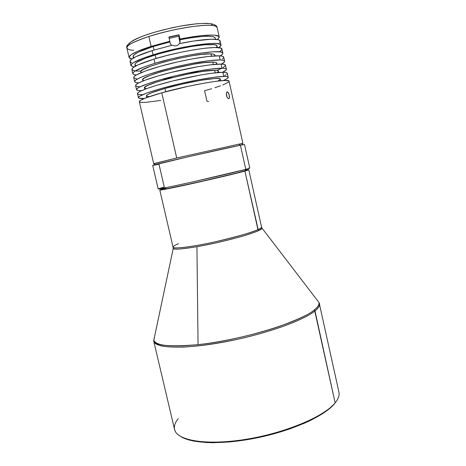 <?xml version="1.0" encoding="UTF-8"?>
<svg xmlns="http://www.w3.org/2000/svg" width="466" height="466" viewBox="0 0 466 466"><rect width="100%" height="100%" fill="white"/><g stroke="black" fill="none" stroke-linecap="round" stroke-linejoin="round"><path stroke-width="0.7" d="M339.114 394.16C339.032 396.834 337.704 399.741 335.136 402.869L314.48 309.791C317.829 307.059 319.373 304.694 319.117 302.702L261.723 227.728L261.974 228.381L258.426 230.693L257.948 229.61C260.453 228.474 261.647 227.612 261.525 227.029L248.792 169.84L244.9 171.109L258.426 230.693C255.846 232.016 249.287 234.194 238.755 237.235C226.441 240.677 212.502 243.829 196.932 246.683C181.903 249.124 173.999 249.741 173.218 248.547L173.037 247.137C171.878 249.094 190.402 247.364 215.671 241.714C239.967 235.883 254.057 231.847 257.948 229.61C260.244 228.62 261.438 227.763 261.525 227.029L261.974 228.381C261.723 228.957 260.541 229.726 258.426 230.693C249.526 234.928 218.991 242.92 196.932 246.683C182.853 249.06 174.948 249.683 173.218 248.547L153.797 340.262C156.133 345.813 170.888 347.275 198.056 344.654L196.932 246.683L198.056 344.654C169.135 347.053 154.38 345.591 153.797 340.262L154.63 336.318L153.722 341.118C154.479 342.982 156.931 344.56 161.079 345.859C166.432 346.89 173.853 347.304 183.348 347.094C199.675 346.127 217.966 343.483 238.219 339.161C285.151 328.384 308.667 316.379 314.975 310.892C318.243 308.381 319.775 305.9 319.554 303.448C320.014 305.515 318.488 307.997 314.975 310.892L335.136 402.869C338.374 398.896 339.644 395.314 338.933 392.116L319.117 302.702C319.14 305.044 317.591 307.409 314.48 309.791L314.975 310.892C303.098 320.864 262.929 334.938 223.36 342.178C183.75 349.477 154.91 348.318 153.722 341.118L174.558 429.46C176.661 440.521 206.188 445.717 245.617 439.38C285.011 433.13 324.208 416.592 335.136 402.869L335.893 401.913L335.136 402.869C324.499 416.161 287.481 432.151 249.129 438.791C210.754 445.502 180.097 441.541 175.28 431.382C173.416 427.549 174.418 423.297 178.28 418.631M178.536 243.741C175.169 245.017 173.335 246.147 173.037 247.137C173.288 248.96 188.159 247.429 208.436 243.258C228.684 239.105 250.23 233.128 257.948 229.61L244.9 171.109L248.792 169.84M242.937 171.535L245.32 170.853L242.937 171.535C229.33 175.373 170.894 188.538 163.38 189.464L200.759 181.635L242.937 171.535M179.812 41.69L179.055 38.328L178.985 34.781L179.952 39.057L178.985 34.781L168.878 37L169.851 41.27L151.112 46.379L148.84 36.47L151.112 46.379L137.563 51.295L131.365 54.539L129.07 57.085L129.734 58.297L131.791 59.025L129.082 57.475C128.948 54.877 136.293 51.173 151.112 46.379L169.851 41.27L168.878 37L178.985 34.781L179.212 36.167L169.187 38.363L179.212 36.167L179.055 38.328L179.812 41.69L179.987 40.326L180.121 41.375L179.684 43.577L180.097 41.043M154.06 50.013L153.25 46.489C139.701 50.87 132.979 54.248 133.084 56.636L134.109 54.772L138.641 52L153.25 46.489L154.06 50.013M169.944 42.534L169.81 41.969L153.25 46.489L169.81 41.969L170.801 44.439L169.944 42.534M171.494 45.219L170.801 44.439L171.494 45.219M148.84 36.47C134.033 41.387 126.717 45.243 126.898 48.05C125.727 45.796 133.037 41.94 148.84 36.47C164.236 31.793 178.373 28.548 191.246 26.743C202.32 25.345 209.38 24.931 212.426 25.514L211.255 23.766L212.426 25.514C215.047 25.741 216.608 26.422 217.115 27.552C216.882 26.533 215.321 25.857 212.426 25.514C202.098 24.034 170.48 29.393 148.84 36.47M221.018 45.08C221.868 40.35 181.42 45.913 153.058 54.854L142.375 58.489L133.27 62.764L131.278 64.465L131.051 65.788L134.016 67.011L130.952 65.543C130.859 63.114 138.227 59.555 153.058 54.854L152.085 50.613C137.26 55.367 129.903 58.996 130.02 61.512L131.103 59.572L136.043 56.596L152.085 50.613L153.058 54.854L166.007 51.225L184.588 47.049L197.683 44.812L211.616 43.414L216.428 43.454L220.488 44.387L221 45.54L218.886 47.724L221.018 45.08L220.115 41.043C219.952 37.921 201.947 38.888 179.363 43.641L177.995 45.033L176.195 45.814L174.232 45.86L172.379 45.179L152.085 50.613L172.379 45.179L174.232 45.86L176.195 45.814L177.995 45.033L179.363 43.641L193.908 40.991L211.18 39.226L217.919 39.662L219.608 40.338L220.121 41.055M217.389 47.584L217.045 46.047C217.773 41.736 180.989 46.804 155.184 54.924L155.999 58.495L155.184 54.924C141.629 59.217 134.884 62.473 134.948 64.698L135.309 66.236M151.141 33.313L148.363 34.21M141.052 71.106L135.157 70.989L133.946 71.828L132.816 73.255L132.915 73.826L134.383 74.647L136.328 74.962C134.179 74.758 133.008 74.31 132.822 73.599C132.763 71.345 140.161 67.919 154.997 63.312L154.025 59.083C139.194 63.737 131.814 67.232 131.884 69.574L132.996 67.745L137.965 64.902L154.025 59.083L154.997 63.312L172.554 58.605L186.511 55.559L199.588 53.275L213.48 51.755L220.045 51.866L222.294 52.512L222.76 52.996L222.393 54.248L220.237 55.897C222.09 54.79 222.952 53.875 222.812 53.153L221.915 49.116C222.8 44.55 182.398 50.235 154.025 59.083L166.979 55.483L180.925 52.244L194.456 49.693L206.234 48.08L215.152 47.526L220.476 48.05L221.391 48.452L221.898 49.559L219.573 51.808M215.059 55.885L214.878 55.064C214.715 54.382 213.422 53.986 210.987 53.87L211.494 56.136L210.987 53.87C195.743 52.588 137.115 67.756 140.802 71.892L140.994 72.713M220.109 59.957C222.934 60.05 224.437 60.464 224.606 61.209C224.734 61.937 223.686 62.898 221.449 64.087L224.169 62.228L224.56 61.069L223.208 60.295L220.109 59.957L219.189 55.838L220.109 59.957L209.053 60.673L188.433 64.058L169.886 68.24L149.481 74.1L140.837 77.333L135.833 79.989L134.686 81.323L134.773 81.847L136.218 82.581L138.775 82.872C136.247 82.762 134.884 82.354 134.686 81.637C133.981 79.377 148.165 73.774 168.576 68.572C188.946 63.364 211.401 59.665 220.109 59.957M224.606 61.203L223.709 57.184C223.529 56.403 222.026 55.955 219.189 55.838C210.457 55.448 187.979 59.095 167.603 64.325C147.192 69.55 133.026 75.259 133.754 77.618L134.103 76.651L136.119 75.084L145.264 71.048L160.088 66.341L178.187 61.78L191.992 58.949L208.116 56.479L219.189 55.838L222.299 56.217L223.663 57.033M216.614 62.957L215.432 62.339L212.822 62.077L213.364 64.489L212.822 62.077C197.671 61.157 139.06 76.174 142.66 79.925L142.998 79.104L144.734 77.839L149.959 75.469L161.125 71.752L171.704 68.881L194.072 64.122L203.683 62.694L212.822 62.077C215.245 62.141 216.527 62.485 216.673 63.108L216.917 64.197M160.881 79.622L172.513 77.554M218.77 72.492L218.472 71.147C218.333 70.576 217.063 70.284 214.657 70.273L202.57 71.42L188.724 73.873L200.112 70.71M248.652 168.162C250.813 167.859 249.863 168.261 245.798 169.362L244.871 170.975C248.827 169.88 249.764 169.478 247.679 169.752M160.776 189.493C156.11 190.984 168.348 188.695 189.744 183.988C211.069 179.305 236.169 173.369 244.871 170.975L245.798 169.362L240.415 145.223L188.41 156.727L152.708 165.378L158.16 188.911C158.073 189.318 173.136 186.278 194.089 181.606L245.798 169.362C236.856 171.791 210.964 177.895 188.975 182.736C166.915 187.606 154.363 189.988 159.209 188.485L164.277 187.082L158.993 164.224C152.865 165.488 151.258 165.715 154.164 164.906C161.807 162.686 225.532 148.141 240.415 145.223L245.798 169.362L249.782 168.098L244.534 144.512L240.415 145.223L243.013 144.722L241.429 143.679L238.889 144.157L240.415 145.223L238.889 144.157L242.926 143.493L241.761 143.901C243.409 143.423 243.299 143.353 241.429 143.679M222.853 84.975L228.596 82.127L229.039 81.189L228.608 80.863L224.694 80.519L217.04 81.166L206.222 82.785L188.625 86.216L161.766 92.821L176.719 157.997L161.766 92.821C146.895 97.085 139.416 100.039 139.328 101.687L153.716 163.764L176.719 157.997L238.889 144.157L176.719 157.997L155.149 163.281C153.32 163.793 153.25 163.91 154.939 163.624L153.716 163.764M211.686 88.697L204.603 90.724L206.974 101.256L208.663 101.39M226.715 92.175L227.227 91.878L228.416 92.833L229.517 96.532L229.389 98.076L228.748 98.699L227.781 98.186L226.843 96.707L226.371 92.95L226.954 91.959L227.525 91.93L228.934 93.928L229.488 97.644M165.704 91.738L164.952 88.453C152.644 92.012 146.446 94.511 146.359 95.955L147.437 94.738L151.671 92.751L164.952 88.453L165.704 91.738M138.402 97.685C138.635 98.408 140.604 98.681 144.309 98.507L138.973 98.186L138.419 97.423L139.602 96.264L147.174 92.915L160.799 88.616L178.35 84.084L196.774 80.123L212.811 77.42L223.779 76.412C226.575 76.377 228.043 76.669 228.189 77.286C228.288 78.038 226.633 79.138 223.214 80.577L226.866 78.777L228.142 77.618L227.705 76.82L226.831 76.575L223.779 76.412L222.865 72.306L223.779 76.412C215.17 76.494 192.802 80.42 172.443 85.523C152.044 90.62 137.79 95.827 138.402 97.685L137.476 93.678C136.841 91.72 151.077 86.414 171.476 81.288C191.841 76.162 214.226 72.294 222.865 72.306L211.873 73.238L200.176 75.084L172.787 80.962L155.959 85.546L146.213 88.767L139.911 91.458L137.854 92.851L137.476 93.683M228.183 77.28L227.292 73.273C227.14 72.626 225.666 72.3 222.865 72.306L225.928 72.51L227.245 73.15M218.414 71.001L217.249 70.459L214.657 70.273L215.234 72.83L214.657 70.273C199.599 69.708 141 84.573 144.512 87.946L145.561 86.629L148.025 85.301L156.925 81.975L169.95 78.212L188.724 73.873M136.544 89.67C136.754 90.387 138.373 90.736 141.402 90.724L138.053 90.503L136.625 89.856L136.917 88.802L138.967 87.369L148.153 83.571L162.995 79.034L176.422 75.609L194.864 71.659L210.935 69.055L221.944 68.193C224.758 68.222 226.243 68.572 226.4 69.253C226.517 69.993 225.206 71.013 222.474 72.306L225.94 70.197L226.354 69.125L225.02 68.444L221.944 68.193L221.03 64.075L221.944 68.193C213.282 68.088 190.879 71.898 170.509 77.053C150.104 82.202 135.886 87.608 136.544 89.67L135.612 85.657C134.936 83.496 149.137 77.991 169.542 72.812C189.912 67.634 212.345 63.877 221.03 64.075L209.991 64.867L198.271 66.638L170.853 72.486L157.904 75.981L144.297 80.461L138.018 83.28L135.979 84.754L135.618 85.662M216.871 70.395L221.991 68.193M226.394 69.248L225.503 65.234C225.34 64.524 223.849 64.133 221.03 64.075L224.117 64.372L225.457 65.1M217.156 72.632L218.455 71.397M144.559 88.068L146.336 88.721M224.74 75.544L225.987 74.822M226.826 74.176L227.251 73.616M137.557 93.858L138.973 94.458L141.99 94.639M146.406 96.066L149.225 96.672M217.989 81.049L220.243 79.401M220.208 79.039L219.061 78.568L214.692 78.527L201.248 80.263L183.068 83.88L164.952 88.453C188.264 81.736 221.105 76.342 220.261 79.168L220.622 80.775M242.926 143.493L229.08 81.294C230.245 78.014 190.204 84.701 161.766 92.821L145.608 97.988L140.546 100.324L139.328 101.693M139.41 101.85L140.802 102.363L145.858 102.363L160.683 100.446M214.896 87.713L220.505 85.843M229.225 98.402L228.119 98.483M227.449 97.784L226.424 95.414L226.371 92.95M159.861 189.953L175.484 187.058L205.156 180.54L234.375 173.661L248.751 169.735M248.098 169.7L245.809 170.049M165.68 188.113L160.182 189.703M222.987 67.669L225.468 65.613M135.699 85.855L137.138 86.542L140.062 86.804M142.707 80.059L143.778 80.665M215.985 64.261L216.667 63.388M133.841 77.839L136.643 78.841M222.457 58.972L223.686 57.592M135.169 70.983L144.303 66.865L154.997 63.312C183.377 54.557 223.738 48.744 222.812 53.153M214.814 54.895L213.614 54.202L210.987 53.87L201.813 54.371L192.178 55.734L177.342 58.669L162.582 62.397L150.436 66.283L142.852 69.673L141.134 71.007L140.802 71.898M140.854 72.038L141.443 72.527M214.576 55.908L214.873 55.361M131.983 69.807L134.814 70.943M133.672 50.246C129.997 50.188 127.742 49.46 126.898 48.05C124.719 44.567 136.078 37.28 155.545 31.985C175.286 26.55 196.932 22.234 211.255 23.766L206.426 23.317L196.664 23.754L180.575 26.067M175.635 27.022L170.451 28.135M165.133 29.387L159.797 30.762M154.584 32.23L149.627 33.75C141.134 36.546 135.251 39.016 131.977 41.165L137.487 38.288L145.06 35.3M148.753 34.059L149.627 33.75M130.69 42.074L129.041 43.944M216.282 47.538L217.04 46.431M217.045 46.052L216.527 45.388L214.424 44.73L205.646 44.689L191.887 46.396L175.356 49.623L158.929 53.811L145.462 58.233L137.126 62.129L135.274 63.679L134.954 64.704M135.024 64.896L136.282 65.712M130.119 61.768L131.622 62.724M219.538 42.476L220.138 41.288M178.956 35.026L168.931 37.222L178.956 35.026M179.952 39.057C201.895 34.571 219.003 33.855 219.218 37L217.441 39.563L219.236 37.356L218.81 36.36L214.599 35.183L210.871 35.049L200.531 35.742L187.256 37.676L179.952 39.057L179.987 40.326L179.952 39.057M133.165 56.846L134.08 57.598M215.245 37.985L213.475 36.721L211.075 36.313L203.45 36.348L192.679 37.53L179.859 39.761C201.434 35.736 213.23 35.136 215.245 37.967L215.548 39.319M169.851 41.27L169.81 41.969L169.851 41.27M179.946 42.837L179.923 42.4M173.037 247.137L159.809 190.052C159.733 190.483 174.371 187.565 194.695 183.039C214.989 178.53 236.845 173.323 244.9 171.109L191.526 183.744L169.234 188.485L159.838 190.006M181.536 436.98L188.963 439.974L194.031 441.145L206.304 442.525L213.393 442.7L229.109 441.978L237.544 441.081L246.24 439.834L263.937 436.345L272.715 434.143L289.572 428.988L304.805 423.046L311.579 419.883L323.089 413.365L327.715 410.097L334.53 403.707C324.872 415.614 294.361 429.792 260.028 437.219C225.695 444.675 193.559 444.11 181.536 436.98M314.48 309.791C310.653 313.665 298.875 319.222 279.151 326.462C258.752 333.574 225.433 341.665 198.056 344.654C241.178 340.279 301.013 321.936 314.48 309.791M133.398 57.982L133.084 56.636M126.898 48.05L129.082 57.475M130.952 65.537L130.02 61.512M132.816 73.593L131.884 69.574M146.732 97.563L146.359 95.955M144.821 89.291L144.512 87.946M229.161 98.483L228.48 98.664M154.164 164.906L155.149 163.281M142.911 81.008L142.66 79.925M134.68 81.632L133.754 77.618M211.255 23.766C215.234 24.756 217.191 26.02 217.115 27.552L219.212 36.983"/></g></svg>
